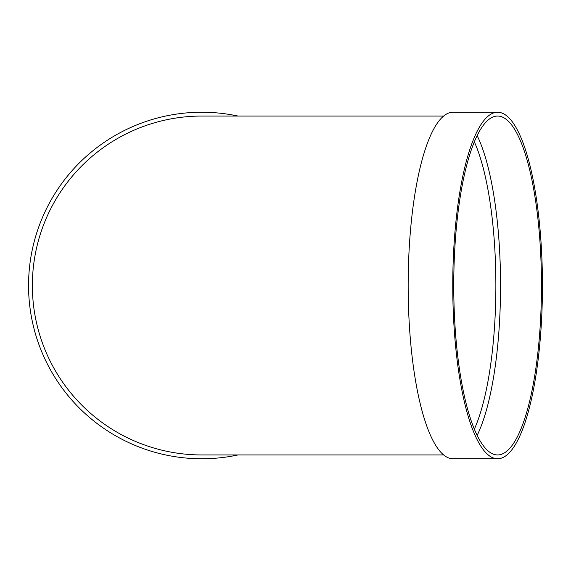 <?xml version="1.0" encoding="UTF-8"?>
<svg xmlns="http://www.w3.org/2000/svg" width="571" height="571" viewBox="0 0 571 571"><rect width="100%" height="100%" fill="white"/><g stroke="black" fill="none" stroke-linecap="round" stroke-linejoin="round"><path stroke-width="0.86" d="M477.149 135.62A169.451 43.86 -90 0 1 500.546 285.5A169.451 43.86 -90 0 1 477.149 435.38M497.605 458.763L453.003 458.763A173.263 44.845 -90 0 1 408.158 285.5A173.263 44.845 -90 0 1 453.003 112.237L497.605 112.237A173.263 44.845 -90 0 1 542.45 285.5A173.263 44.845 -90 0 1 497.605 458.763A173.263 44.845 -90 0 1 452.76 285.5A173.263 44.845 -90 0 1 497.605 112.237M443.646 116.049L201.813 116.049A169.451 169.451 0 0 0 32.361 285.5A169.451 169.451 0 0 0 201.813 454.951L443.646 454.951M237.964 454.951A173.263 173.263 0 0 1 29.506 303.672A173.263 173.263 0 0 1 237.964 116.049M541.465 285.5A169.451 43.86 -90 0 1 497.605 454.951A169.451 43.86 -90 0 1 453.745 285.5A169.451 43.86 -90 0 1 497.605 116.049A169.451 43.86 -90 0 1 541.465 285.5M474.344 429.156A165.64 42.868 90 0 0 495.871 285.5A165.64 42.868 90 0 0 474.344 141.844"/></g></svg>
